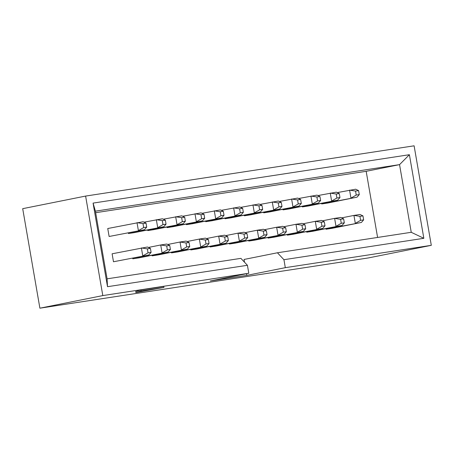 <?xml version="1.0" encoding="UTF-8"?>
<svg xmlns="http://www.w3.org/2000/svg" width="454" height="454" viewBox="0 0 454 454"><rect width="100%" height="100%" fill="white"/><g stroke="black" fill="none" stroke-linecap="round" stroke-linejoin="round"><path stroke-width="0.68" d="M39.89 308.187L368.387 257.929L431.3 245.33L414.11 145.813L85.613 196.071L22.7 208.67L39.89 308.187L102.803 295.588L248.792 273.251L247.419 265.289L107.513 286.695L93.076 203.103L409.4 154.706L423.837 238.305L283.932 259.705L285.311 267.667L431.3 245.33M246.505 273.711L246.789 275.379L285.311 267.667M246.789 275.379L210.276 280.964L248.792 273.251M163.939 287.439L163.769 286.44L140.922 289.936L135.689 291.525L135.859 292.518L163.939 287.439L141.092 290.935L140.922 289.936M321.676 203.965L357.037 197.172L327.765 203.034L321.676 203.965L321.574 203.358M302.353 206.916L337.714 200.123L308.442 205.985L302.353 206.916L302.25 206.315M283.029 209.873L318.39 203.08L289.119 208.942L283.029 209.873L282.927 209.271M263.706 212.83L299.067 206.037L269.795 211.899L263.706 212.83L263.604 212.228M244.383 215.786L279.743 208.993L250.472 214.856L244.383 215.786L244.28 215.185M225.059 218.743L260.42 211.95L231.148 217.812L225.059 218.743L224.957 218.141M205.736 221.7L241.097 214.907L211.825 220.769L205.736 221.7L205.634 221.092M186.412 224.656L221.773 217.863L192.502 223.726L186.412 224.656L186.31 224.049M167.089 227.613L202.45 220.82L173.178 226.682L167.089 227.613L166.987 227.006M147.766 230.57L183.127 223.777L153.855 229.639L147.766 230.57L147.663 229.962M128.442 233.526L163.803 226.733L134.532 232.596L128.442 233.526L128.34 232.919M109.119 236.483L144.48 229.69L109.119 236.483L107.746 228.521L143.106 221.728L146.035 223.124L142.993 223.595L143.68 227.573L146.721 227.108L146.035 223.124M326.046 229.242L361.407 222.449L332.129 228.311L326.046 229.242L325.938 228.634M287.399 235.155L322.76 228.362L293.483 234.219L287.399 235.155L287.291 234.548M248.752 241.063L284.113 234.27L254.836 240.132L248.752 241.063L248.644 240.461M210.106 246.976L245.466 240.183L216.189 246.045L210.106 246.976L209.998 246.374M171.459 252.889L206.82 246.096L177.542 251.959L171.459 252.889L171.351 252.282M132.812 258.803L168.173 252.01L138.896 257.872L132.812 258.803L132.704 258.195M423.837 238.305L411.245 232.3L277.422 252.77L244.042 259.455L244.513 262.202M95.663 212.693L366.174 171.311L377.592 237.448M113.489 261.759L148.844 254.966L113.489 261.759L112.11 253.797L147.471 247.004L150.405 248.406L147.357 248.871L148.049 252.85L151.091 252.384L150.405 248.406M152.135 255.846L187.496 249.053L158.219 254.915L152.135 255.846L152.028 255.239M190.782 249.933L226.143 243.14L196.866 249.002L190.782 249.933L190.674 249.331M229.429 244.019L264.79 237.226L235.512 243.089L229.429 244.019L229.321 243.418M268.076 238.106L303.437 231.313L274.159 237.175L268.076 238.106L267.968 237.504M306.722 232.198L342.083 225.405L312.806 231.268L306.722 232.198L306.615 231.591M102.803 295.588L85.613 196.071M366.174 171.311L399.554 164.626L95.397 211.161L107.087 278.83L240.904 258.36L247.419 265.289M411.245 232.3L399.554 164.626L409.4 154.706M277.422 252.77L283.932 259.705M93.076 203.103L95.397 211.161M107.513 286.695L107.087 278.83M141.092 290.935L135.859 292.518M148.049 252.85L142.76 255.897L141.387 247.935L147.357 248.871M148.844 254.966L151.091 252.384M167.373 249.893L170.415 249.428L169.728 245.449L166.68 245.915L167.373 249.893L162.084 252.94L160.71 244.978L148.396 247.447M166.68 245.915L160.71 244.978L166.794 244.048L169.728 245.449M168.173 252.01L170.415 249.428M186.696 246.936L189.738 246.471L189.051 242.493L186.004 242.958L186.696 246.936L181.407 249.984L180.034 242.022L167.719 244.49M186.004 242.958L180.034 242.022L186.117 241.091L189.051 242.493M187.496 249.053L189.738 246.471M206.02 243.98L209.061 243.514L208.375 239.536L205.327 240.001L206.02 243.98L200.73 247.027L199.357 239.065L187.042 241.534M205.327 240.001L199.357 239.065L205.441 238.134L208.375 239.536M206.82 246.096L209.061 243.514M225.343 241.023L228.385 240.558L227.698 236.579L224.651 237.045L225.343 241.023L220.054 244.07L218.68 236.108L206.366 238.577M224.651 237.045L218.68 236.108L224.764 235.178L227.698 236.579M226.143 243.14L228.385 240.558M143.68 227.573L138.396 230.621L137.017 222.659L142.993 223.595M144.48 229.69L146.721 227.108M302.636 229.202L305.678 228.737L304.992 224.753L301.944 225.218L302.636 229.202L297.347 232.249L295.974 224.287L283.659 226.75M301.944 225.218L295.974 224.287L302.058 223.357L304.992 224.753M303.437 231.313L305.678 228.737M341.283 223.289L344.325 222.823L343.638 218.845L340.591 219.31L341.283 223.289L335.994 226.336L334.621 218.374L322.306 220.837M340.591 219.31L334.621 218.374L340.704 217.443L343.638 218.845M342.083 225.405L344.325 222.823M321.96 226.245L325.002 225.78L324.315 221.796L321.267 222.261L321.96 226.245L316.671 229.293L315.297 221.331L302.983 223.794M321.267 222.261L315.297 221.331L321.381 220.4L324.315 221.796M322.76 228.362L325.002 225.78M283.313 232.159L286.355 231.693L285.668 227.709L282.621 228.175L283.313 232.159L278.024 235.2L276.651 227.244L264.336 229.707M282.621 228.175L276.651 227.244L282.734 226.308L285.668 227.709M284.113 234.27L286.355 231.693M360.607 220.332L363.648 219.867L362.962 215.888L359.92 216.354L360.607 220.332L355.317 223.379L353.944 215.417L341.629 217.88M359.92 216.354L353.944 215.417L360.028 214.487L362.962 215.888M361.407 222.449L363.648 219.867M337.26 192.604L355.664 189.21L358.592 190.606L355.55 191.077L356.237 195.055L359.284 194.59L358.592 190.606M356.237 195.055L350.953 198.103L349.574 190.141L355.55 191.077M357.037 197.172L359.284 194.59M317.936 195.561L336.34 192.167L339.269 193.563L336.227 194.028L336.913 198.012L339.961 197.547L339.269 193.563M336.913 198.012L331.63 201.06L330.251 193.098L336.227 194.028M337.714 200.123L339.961 197.547M298.613 198.517L317.017 195.124L319.945 196.52L316.903 196.985L317.59 200.969L320.637 200.503L319.945 196.52M317.59 200.969L312.307 204.011L310.928 196.054L316.903 196.985M318.39 203.08L320.637 200.503M279.289 201.474L297.693 198.075L300.622 199.476L297.58 199.942L298.267 203.925L301.308 203.46L300.622 199.476M298.267 203.925L292.983 206.967L291.604 199.011L297.58 199.942M299.067 206.037L301.308 203.46M259.966 204.431L278.37 201.031L281.298 202.433L278.257 202.898L278.943 206.882L281.985 206.417L281.298 202.433M278.943 206.882L273.66 209.924L272.281 201.962L278.257 202.898M279.743 208.993L281.985 206.417M240.643 207.387L259.047 203.988L261.975 205.39L258.933 205.855L259.62 209.833L262.662 209.368L261.975 205.39M259.62 209.833L254.336 212.881L252.957 204.919L258.933 205.855M260.42 211.95L262.662 209.368M221.319 210.344L239.723 206.945L242.652 208.346L239.61 208.812L240.297 212.79L243.338 212.324L242.652 208.346M240.297 212.79L235.013 215.837L233.634 207.875L239.61 208.812M241.097 214.907L243.338 212.324M263.99 235.115L267.031 234.65L266.345 230.666L263.297 231.131L263.99 235.115L258.701 238.157L257.327 230.195L245.012 232.664M263.297 231.131L257.327 230.195L263.411 229.264L266.345 230.666M264.79 237.226L267.031 234.65M244.666 238.072L247.708 237.607L247.021 233.623L243.974 234.088L244.666 238.072L239.377 241.114L238.004 233.152L225.689 235.62M243.974 234.088L238.004 233.152L244.087 232.221L247.021 233.623M245.466 240.183L247.708 237.607M144.026 222.165L162.43 218.771L165.358 220.173L162.316 220.638L163.003 224.617L166.045 224.151L165.358 220.173M163.003 224.617L157.72 227.664L156.341 219.702L162.316 220.638M163.803 226.733L166.045 224.151M163.349 219.208L181.753 215.815L184.682 217.216L181.64 217.682L182.326 221.66L185.368 221.194L184.682 217.216M182.326 221.66L177.043 224.707L175.664 216.745L181.64 217.682M183.127 223.777L185.368 221.194M182.673 216.257L201.077 212.858L204.005 214.26L200.963 214.725L201.65 218.703L204.692 218.238L204.005 214.26M201.65 218.703L196.366 221.751L194.987 213.789L200.963 214.725M202.45 220.82L204.692 218.238M201.996 213.301L220.4 209.901L223.328 211.303L220.286 211.768L220.973 215.746L224.015 215.281L223.328 211.303M220.973 215.746L215.69 218.794L214.311 210.832L220.286 211.768M221.773 217.863L224.015 215.281"/></g></svg>
